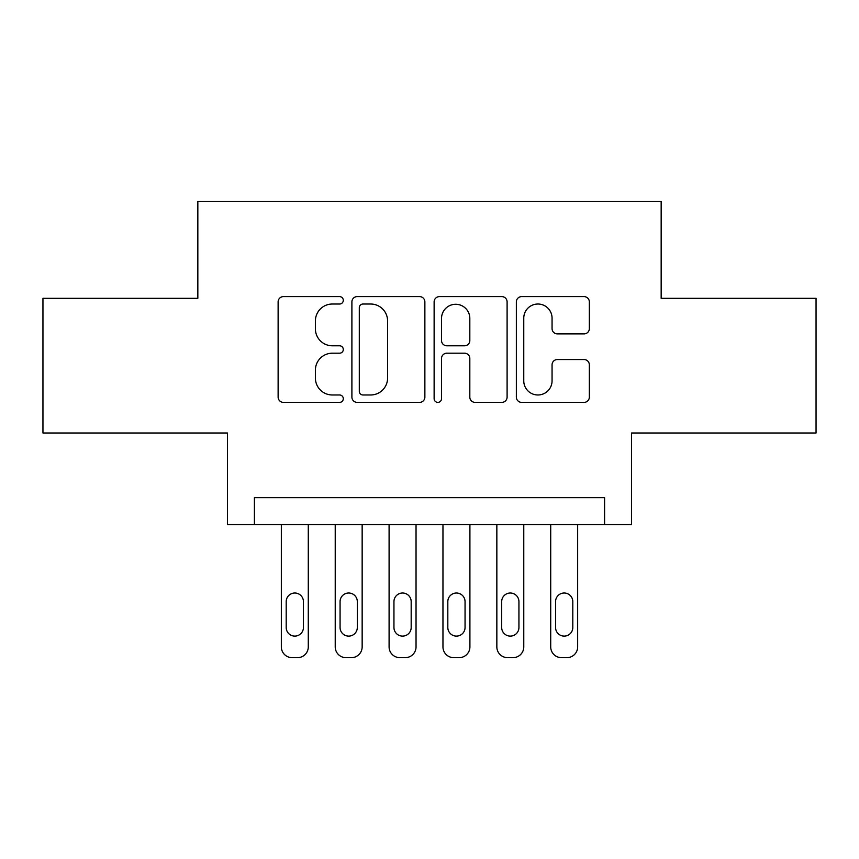 <?xml version="1.0" encoding="UTF-8"?>
<svg xmlns="http://www.w3.org/2000/svg" width="859" height="859" viewBox="0 0 859 859"><rect width="100%" height="100%" fill="white"/><g stroke="black" fill="none" stroke-linecap="round" stroke-linejoin="round"><path stroke-width="1.29" d="M343.299 300.317A3.704 3.704 0 0 0 339.606 296.613L283.416 296.613A5.283 5.283 0 0 0 278.123 301.906L278.123 397.094A5.283 5.283 0 0 0 283.416 402.377L339.606 402.377A3.704 3.704 0 0 0 343.299 398.673A3.704 3.704 0 0 0 339.606 394.979L332.326 394.979A16.922 16.922 0 0 1 315.403 378.057L315.403 370.122A16.922 16.922 0 0 1 332.326 353.199L339.606 353.199A3.704 3.704 0 0 0 343.299 349.495A3.704 3.704 0 0 0 339.606 345.79L332.326 345.79A16.922 16.922 0 0 1 315.403 328.868L315.403 320.944A16.922 16.922 0 0 1 332.326 304.022L339.606 304.022A3.704 3.704 0 0 0 343.299 300.317M584.045 333.893A5.283 5.283 0 0 0 589.338 328.61L589.338 301.906A5.283 5.283 0 0 0 584.045 296.613L521.649 296.613A5.283 5.283 0 0 0 516.356 301.906L516.356 397.094A5.283 5.283 0 0 0 521.649 402.377L584.045 402.377A5.283 5.283 0 0 0 589.338 397.094L589.338 364.828A5.283 5.283 0 0 0 584.045 359.545L557.341 359.545A5.283 5.283 0 0 0 552.058 364.828L552.058 380.827A14.141 14.141 0 0 1 537.906 394.979A14.141 14.141 0 0 1 523.765 380.827L523.765 318.163A14.141 14.141 0 0 1 537.906 304.022A14.141 14.141 0 0 1 552.058 318.163L552.058 328.61A5.283 5.283 0 0 0 557.341 333.893L584.045 333.893M604.596 524.591L631.526 524.591L631.526 433L816.05 433L816.05 298.32L661.162 298.32L661.162 201.339L197.838 201.339L197.838 298.32L42.95 298.32L42.95 433L227.474 433L227.474 524.591L604.596 524.591L604.596 497.651L254.404 497.651L254.404 524.591M424.872 301.906A5.283 5.283 0 0 0 419.589 296.613L357.183 296.613A5.283 5.283 0 0 0 351.9 301.906L351.9 397.094A5.283 5.283 0 0 0 357.183 402.377L419.589 402.377A5.283 5.283 0 0 0 424.872 397.094L424.872 301.906M439.411 296.613L501.817 296.613A5.283 5.283 0 0 1 507.1 301.906L507.1 397.094A5.283 5.283 0 0 1 501.817 402.377L475.113 402.377A5.283 5.283 0 0 1 469.819 397.094L469.819 358.482A5.283 5.283 0 0 0 464.536 353.199L446.82 353.199A5.283 5.283 0 0 0 441.526 358.482L441.526 398.673A3.704 3.704 0 0 1 437.832 402.377A3.704 3.704 0 0 1 434.128 398.673L434.128 301.906A5.283 5.283 0 0 1 439.411 296.613M363.003 304.022A3.704 3.704 0 0 0 359.298 307.715L359.298 391.274A3.704 3.704 0 0 0 363.003 394.979L370.669 394.979A16.922 16.922 0 0 0 387.592 378.057L387.592 320.944A16.922 16.922 0 0 0 370.669 304.022L363.003 304.022M469.819 318.431A14.141 14.141 0 0 0 455.678 304.279A14.141 14.141 0 0 0 441.526 318.431L441.526 340.508A5.283 5.283 0 0 0 446.82 345.79L464.536 345.79A5.283 5.283 0 0 0 469.819 340.508L469.819 318.431M308.284 524.591L308.284 646.881A10.77 10.77 0 0 1 297.504 657.661L292.124 657.661A10.77 10.77 0 0 1 281.344 646.881L281.344 524.591M303.431 627.489L303.431 601.633A8.622 8.622 0 0 0 294.809 593.011A8.622 8.622 0 0 0 286.197 601.633L286.197 627.489A8.622 8.622 0 0 0 294.809 636.111A8.622 8.622 0 0 0 303.431 627.489M362.154 524.591L362.154 646.881A10.77 10.77 0 0 1 351.385 657.661L345.994 657.661A10.77 10.77 0 0 1 335.225 646.881L335.225 524.591M357.312 627.489L357.312 601.633A8.622 8.622 0 0 0 348.69 593.011A8.622 8.622 0 0 0 340.067 601.633L340.067 627.489A8.622 8.622 0 0 0 348.69 636.111A8.622 8.622 0 0 0 357.312 627.489M416.035 524.591L416.035 646.881A10.77 10.77 0 0 1 405.255 657.661L399.864 657.661A10.77 10.77 0 0 1 389.095 646.881L389.095 524.591M411.182 627.489L411.182 601.633A8.622 8.622 0 0 0 402.56 593.011A8.622 8.622 0 0 0 393.948 601.633L393.948 627.489A8.622 8.622 0 0 0 402.56 636.111A8.622 8.622 0 0 0 411.182 627.489M469.905 524.591L469.905 646.881A10.77 10.77 0 0 1 459.136 657.661L453.745 657.661A10.77 10.77 0 0 1 442.965 646.881L442.965 524.591M465.052 627.489L465.052 601.633A8.622 8.622 0 0 0 456.44 593.011A8.622 8.622 0 0 0 447.818 601.633L447.818 627.489A8.622 8.622 0 0 0 456.44 636.111A8.622 8.622 0 0 0 465.052 627.489M523.775 524.591L523.775 646.881A10.77 10.77 0 0 1 513.006 657.661L507.615 657.661A10.77 10.77 0 0 1 496.846 646.881L496.846 524.591M518.933 627.489L518.933 601.633A8.622 8.622 0 0 0 510.31 593.011A8.622 8.622 0 0 0 501.688 601.633L501.688 627.489A8.622 8.622 0 0 0 510.31 636.111A8.622 8.622 0 0 0 518.933 627.489M577.656 524.591L577.656 646.881A10.77 10.77 0 0 1 566.876 657.661L561.496 657.661A10.77 10.77 0 0 1 550.716 646.881L550.716 524.591M572.803 627.489L572.803 601.633A8.622 8.622 0 0 0 564.191 593.011A8.622 8.622 0 0 0 555.569 601.633L555.569 627.489A8.622 8.622 0 0 0 564.191 636.111A8.622 8.622 0 0 0 572.803 627.489"/></g></svg>
